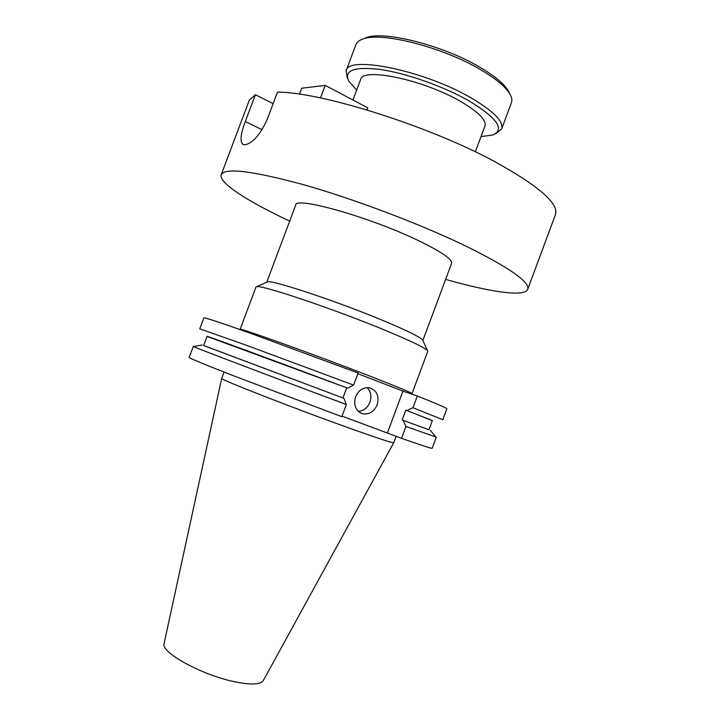 <?xml version="1.0" encoding="UTF-8"?>
<svg xmlns="http://www.w3.org/2000/svg" width="720" height="720" viewBox="0 0 720 720"><rect width="100%" height="100%" fill="white"/><g stroke="black" fill="none" stroke-linecap="round" stroke-linejoin="round"><path stroke-width="1.08" d="M367.02 109.953L367.812 107.847L325.206 85.383L301.698 88.218L299.457 94.176M320.49 97.947L325.206 85.383M363.654 38.736L366.372 37.611C384.12 30.456 443.763 45.603 480.06 67.329C494.496 75.852 503.847 83.61 508.122 90.612L509.445 93.24M501.66 128.934L511.407 102.771C512.343 100.26 511.767 97.245 509.67 93.708C505.278 86.517 495.621 78.534 480.69 69.732C443.133 47.295 381.366 31.572 363.177 38.934C359.28 40.23 356.859 42.129 355.914 44.631L346.104 70.776C347.949 55.116 423.522 70.272 470.34 97.47C493.362 110.916 503.802 121.401 501.66 128.934L495.936 133.623M481.023 136.593L492.795 135.018C505.323 129.33 496.998 117.72 467.802 100.188C442.71 86.094 406.08 73.242 380.457 69.489C354.114 66.384 343.566 70.29 348.813 81.18L356.661 90.09M347.355 78.066L346.104 70.776M289.683 221.112C247.941 201.546 218.286 182.655 221.22 174.717C224.883 167.472 252.423 170.829 303.849 184.779C353.907 198.972 419.166 223.623 464.607 245.475C508.995 267.363 530.037 281.97 527.724 289.314L555.453 214.596C559.071 203.742 539.127 186.255 495.639 162.126C430.083 126.315 321.579 92.106 277.479 92.106L266.985 119.988C259.866 135.153 252.477 143.415 244.818 144.801L242.784 144.279C239.823 141.201 240.66 133.614 245.313 121.518L255.402 94.725L273.132 103.662M355.581 396.801C353.349 405.189 355.626 410.832 362.43 413.739C369.009 414.864 373.905 411.921 377.145 404.892C379.413 396.324 377.001 390.654 369.927 387.864C363.51 386.955 358.731 389.934 355.581 396.801M358.236 411.327C363.627 410.904 367.533 407.862 369.945 402.219C371.826 396.333 370.854 391.464 367.02 387.603M255.969 287.091L256.608 286.74C260.361 284.22 336.762 309.978 387.945 331.443C411.75 341.415 424.944 347.823 427.518 350.64L427.77 351.333L412.011 393.66C411.669 392.787 398.025 387.099 371.097 376.587C315.99 355.104 236.502 326.574 240.093 329.373L255.969 287.091M266.796 282.168L267.399 281.889C271.458 279.432 340.416 302.418 386.559 322.002C408.087 331.128 420.084 337.095 422.559 339.903L422.829 340.506M266.769 282.177L295.713 205.056C295.011 196.137 368.73 216.765 417.159 240.003C440.982 251.469 452.457 259.254 451.602 263.34L422.847 340.533M352.944 100.008L360.612 79.569C362.277 67.176 422.181 79.371 459.495 100.836C478.107 111.582 486.594 119.988 484.947 126.054L475.335 151.839M221.697 378.378L164.115 643.437C160.011 652.014 201.816 675.153 234.747 681.777C251.145 685.071 260.667 684.657 263.322 680.526L393.741 442.737M224.064 372.069L221.688 378.387C217.08 378.306 295.803 409.068 351.576 428.931C378.828 438.633 392.886 443.223 393.75 442.719L396.198 436.149M221.22 174.717L249.318 100.134L255.402 94.725M527.724 289.314C524.727 297.234 489.96 292.032 445.617 279.405M353.601 385.101L245.43 344.898L199.755 328.842L203.859 317.934C204.561 317.376 219.897 322.416 249.876 333.054L358.11 373.023L353.601 385.101L347.697 388.17L346.716 387.819L342.936 397.953L343.908 398.322L346.356 404.496L341.811 416.691L233.802 375.885C204.156 364.302 189.234 358.128 189.036 357.354L193.383 346.491C193.779 347.148 271.782 376.785 346.356 404.496M342.018 416.133L401.553 438.327L405.945 426.501L403.191 420.372L402.156 419.985L405.819 410.148L406.854 410.526L412.956 407.691L417.312 395.973L402.966 391.14L357.867 373.671M417.312 395.973C437.193 403.938 447.039 408.204 446.868 408.789L442.809 419.715L412.956 407.691M406.854 410.526L432.306 420.651M207.063 336.438L347.697 388.17M405.819 410.148L432.351 420.543L428.922 429.759L402.156 419.985M342.936 397.953L203.643 345.537L207.108 336.33C203.715 334.638 275.553 361.089 346.716 387.819M403.191 420.372L428.94 429.714M203.661 345.483L343.908 398.322M405.945 426.501L435.888 437.022M193.626 346.446L193.176 346.356M401.553 438.327C421.758 445.428 431.973 448.74 432.189 448.272L436.284 437.247M402.966 391.14L387.513 432.621M245.313 121.518L262.143 129.744M366.372 37.611L363.177 38.934M242.784 144.279L243.504 144.621M360.621 413.019L362.43 413.739M267.399 281.889L256.608 286.74M430.344 430.317L436.041 437.211M202.203 345.024L193.383 346.491M422.559 339.903L427.518 350.64M508.122 90.612L509.67 93.708M411.894 394.146L412.011 393.66"/></g></svg>
